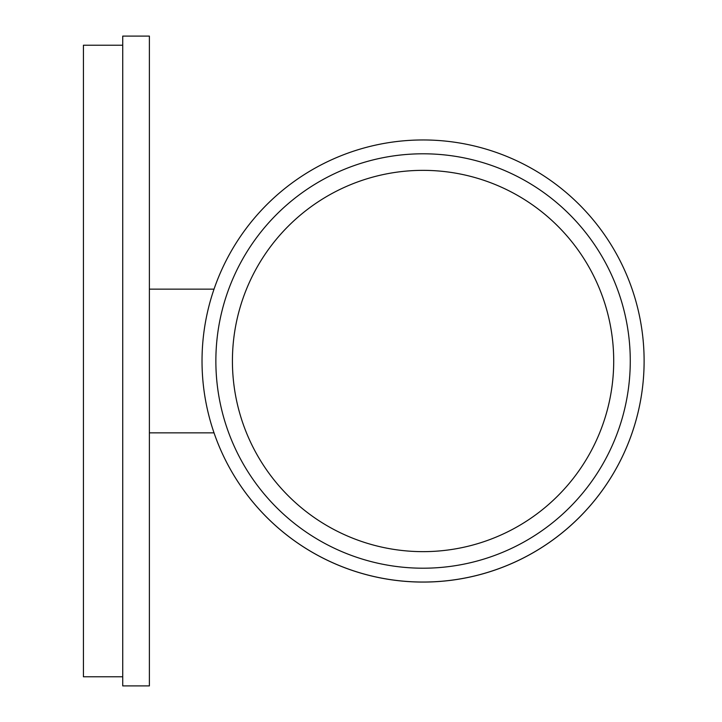 <?xml version="1.0" encoding="UTF-8"?>
<svg xmlns="http://www.w3.org/2000/svg" width="722" height="722" viewBox="0 0 722 722"><rect width="100%" height="100%" fill="white"/><g stroke="black" fill="none" stroke-linecap="round" stroke-linejoin="round"><path stroke-width="1.08" d="M149.391 361L149.391 685.9L122.731 685.9L122.731 36.1L149.391 36.1L149.391 361M122.731 45.224L83.427 45.224L83.427 676.776L122.731 676.776M423.065 139.96A221.04 221.04 0 0 1 644.114 361A221.04 221.04 0 0 1 214.028 432.857A221.04 221.04 0 0 0 644.114 361A221.04 221.04 0 0 0 423.065 139.96A221.04 221.04 0 0 1 644.114 361A221.04 221.04 0 0 1 423.065 582.04A221.04 221.04 0 0 0 644.114 361A221.04 221.04 0 0 0 423.065 139.96A221.04 221.04 0 0 0 202.025 361A221.04 221.04 0 0 0 423.065 582.04A221.04 221.04 0 0 1 202.025 361A221.04 221.04 0 0 1 423.065 139.96A221.04 221.04 0 0 0 214.028 289.143A221.04 221.04 0 0 1 423.065 139.96M423.065 153.795A207.205 207.205 0 0 0 215.86 361A207.205 207.205 0 0 0 423.065 568.205A207.205 207.205 0 0 0 630.27 361A207.205 207.205 0 0 0 423.065 153.795A207.205 207.205 0 0 1 630.27 361A207.205 207.205 0 0 1 423.065 568.205A207.205 207.205 0 0 1 215.86 361A207.205 207.205 0 0 1 423.065 153.795M423.065 551.644A190.644 190.644 0 0 0 613.709 361A190.644 190.644 0 0 0 423.065 170.356A190.644 190.644 0 0 0 232.421 361A190.644 190.644 0 0 0 423.065 551.644M149.391 289.143L214.028 289.143M149.391 432.857L214.028 432.857"/></g></svg>
